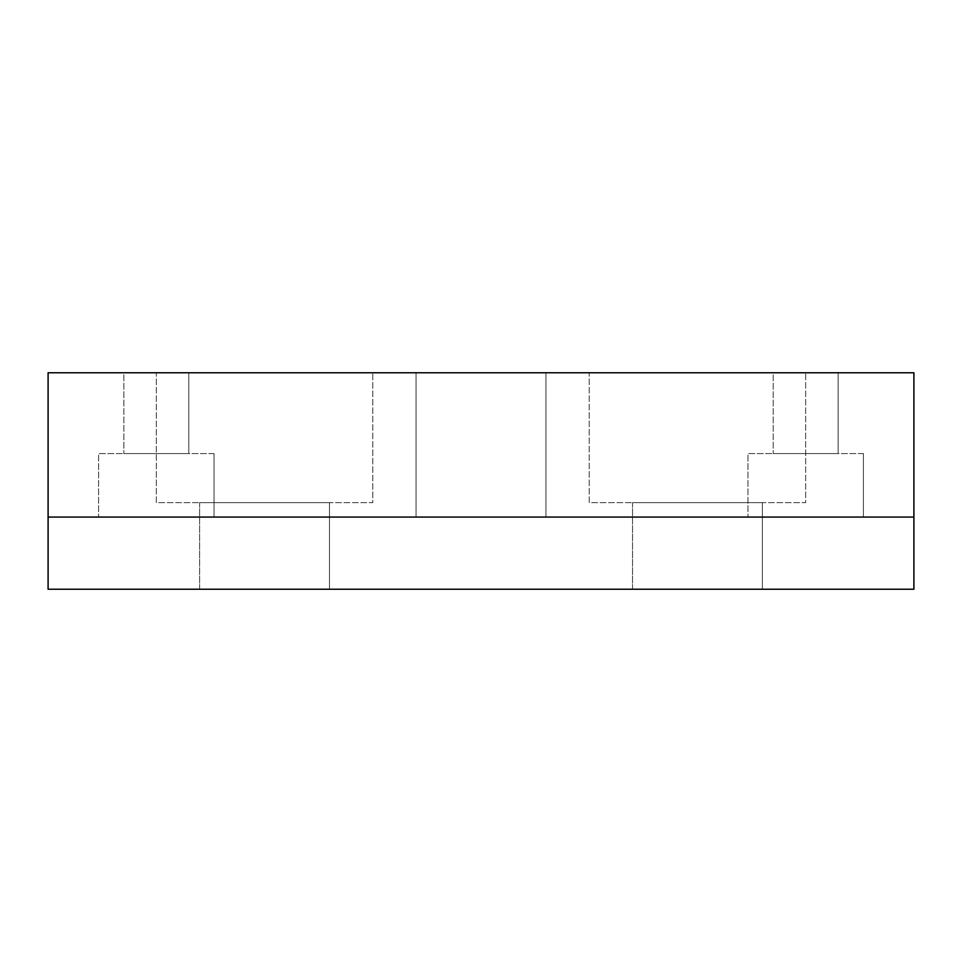 <?xml version="1.0" encoding="UTF-8"?>
<svg xmlns="http://www.w3.org/2000/svg" width="962" height="962" viewBox="0 0 962 962"><rect width="100%" height="100%" fill="white"/><g stroke="black" fill="none" stroke-linecap="round" stroke-linejoin="round"><path stroke-width="0.72" stroke-dasharray="4.81 3.61" d="M214.045 453.583L214.045 517.075L98.605 517.075L214.045 517.075L98.605 517.075L214.045 517.075L214.045 453.583L98.605 453.583L98.605 517.075L98.605 453.583L214.045 453.583M188.792 372.775L188.792 453.583L123.857 453.583L188.792 453.583L123.857 453.583L188.792 453.583L188.792 372.775L123.857 372.775L123.857 453.583L123.857 372.775L188.792 372.775M863.395 453.583L863.395 517.075L747.955 517.075L863.395 517.075L747.955 517.075L863.395 517.075L863.395 453.583L747.955 453.583L747.955 517.075L747.955 453.583L863.395 453.583M838.142 372.775L838.142 453.583L773.207 453.583L838.142 453.583L773.207 453.583L838.142 453.583L838.142 372.775L773.207 372.775L773.207 453.583L773.207 372.775L838.142 372.775M545.935 372.775L545.935 517.075L416.065 517.075L545.935 517.075L416.065 517.075L545.935 517.075L545.935 372.775L416.065 372.775L416.065 517.075L416.065 372.775L545.935 372.775M589.225 502.645L589.225 372.775L805.675 372.775L589.225 372.775L805.675 372.775L589.225 372.775L589.225 502.645L805.675 502.645L805.675 372.775L805.675 502.645L589.225 502.645M632.515 589.225L632.515 502.645L762.385 502.645L632.515 502.645L762.385 502.645L632.515 502.645L632.515 589.225L762.385 589.225L762.385 502.645L762.385 589.225L632.515 589.225M156.325 502.645L156.325 372.775L372.775 372.775L156.325 372.775L372.775 372.775L156.325 372.775L156.325 502.645L372.775 502.645L372.775 372.775L372.775 502.645L156.325 502.645M199.615 589.225L199.615 502.645L329.485 502.645L199.615 502.645L329.485 502.645L199.615 502.645L199.615 589.225L329.485 589.225L329.485 502.645L329.485 589.225L199.615 589.225M913.9 517.075L48.1 517.075L48.1 372.775L913.9 372.775L913.9 517.075L48.1 517.075L913.9 517.075L913.9 589.225L48.1 589.225L48.1 517.075"/><path stroke-width="1.44" d="M913.9 517.075L913.9 372.775L48.1 372.775L48.1 589.225L913.9 589.225L913.9 517.075L48.1 517.075"/></g></svg>

